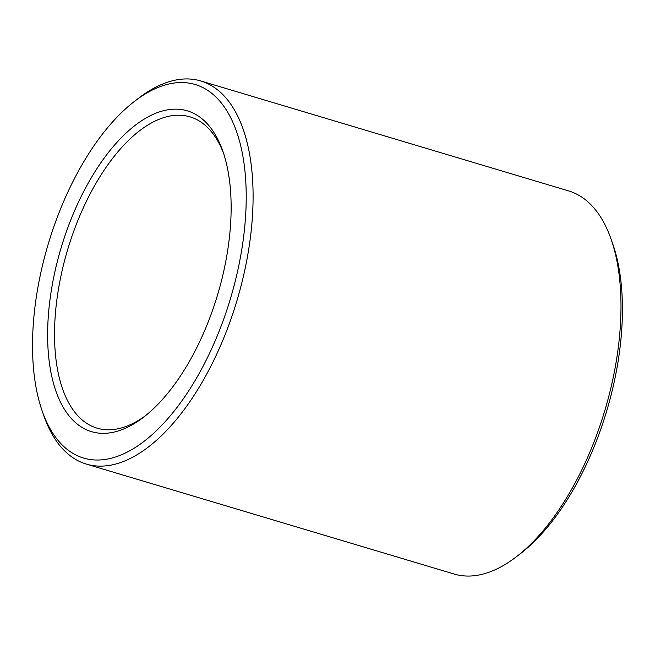<?xml version="1.0" encoding="UTF-8"?>
<svg xmlns="http://www.w3.org/2000/svg" width="655" height="655" viewBox="0 0 655 655"><rect width="100%" height="100%" fill="white"/><g stroke="black" fill="none" stroke-linecap="round" stroke-linejoin="round"><path stroke-width="0.98" d="M223.707 153.778A162.44 79.247 -73.4 0 0 190.073 116.885A162.44 79.247 -73.4 0 0 58.344 289.788A162.44 79.247 -73.4 0 0 97.03 428.157A162.44 79.247 -73.4 0 0 145.394 415.769M42.157 410.922L43.844 415.753A199.922 97.538 -73.4 0 0 86.296 464.076L454.152 574.034A199.922 97.538 -73.4 0 0 516.156 556.938L520.217 553.827A194.928 95.098 -73.4 0 0 612.81 244.078L611.123 239.247A199.922 97.538 -73.4 0 0 568.671 190.924L200.807 80.966A199.922 97.538 -73.4 0 0 138.803 98.062L134.742 101.173A194.928 95.098 -73.4 0 0 37.122 291.991A194.928 95.098 -73.4 0 0 42.157 410.922A194.928 95.098 -73.4 0 0 170.93 415.049A194.928 95.098 -73.4 0 0 244.659 168.392A194.928 95.098 -73.4 0 0 134.742 101.173M516.156 556.938A199.922 97.538 -73.4 0 0 611.123 239.247M86.296 464.076A199.922 97.538 -73.4 0 0 237.004 300.457A199.922 97.538 -73.4 0 0 200.807 80.966M51.548 289.068A167.434 81.687 -73.4 0 0 143.347 417.374A167.434 81.687 -73.4 0 0 222.872 151.313A167.434 81.687 -73.4 0 0 133.26 126.841A167.434 81.687 -73.4 0 0 51.548 289.068"/></g></svg>
